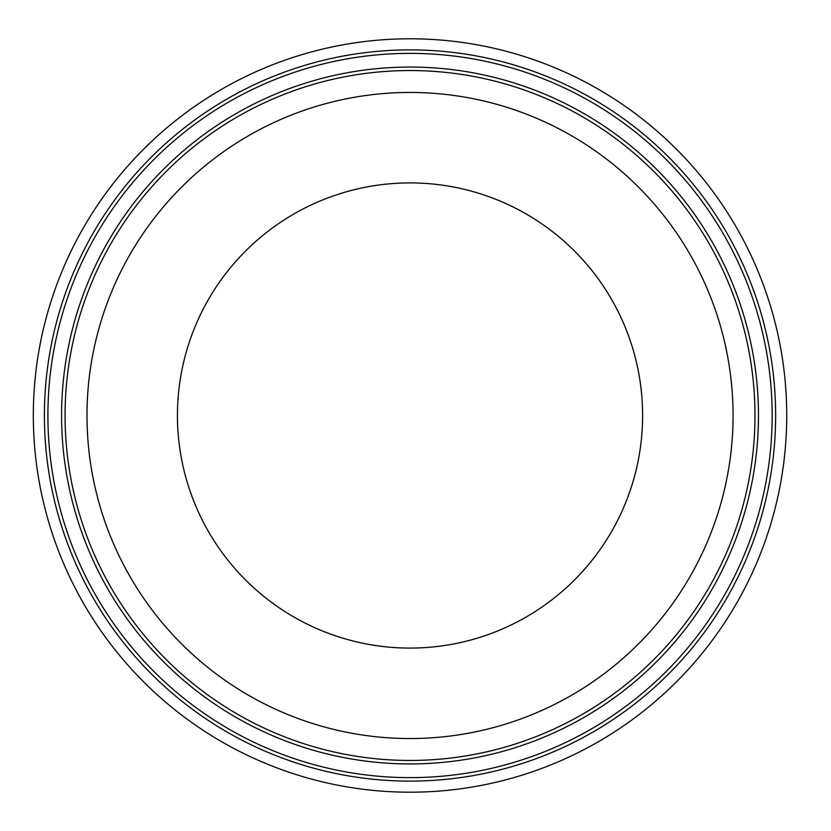 <?xml version="1.0" encoding="UTF-8"?>
<svg xmlns="http://www.w3.org/2000/svg" width="831" height="831" viewBox="0 0 831 831"><rect width="100%" height="100%" fill="white"/><g stroke="black" fill="none" stroke-linecap="round" stroke-linejoin="round"><path stroke-width="1.25" d="M786.728 415.5A376.692 376.692 0 0 1 221.68 741.73A376.692 376.692 0 0 1 221.68 89.27A376.692 376.692 0 0 1 786.728 415.5A376.692 376.692 0 0 1 221.68 741.73A376.692 376.692 0 0 1 221.68 89.27A376.692 376.692 0 0 1 786.728 415.5M733.067 415.5A323.03 323.03 0 0 1 248.511 695.256A323.03 323.03 0 0 1 248.511 135.744A323.03 323.03 0 0 1 733.067 415.5M754.984 415.5A344.958 344.958 0 0 1 237.552 714.245A344.958 344.958 0 0 1 237.552 116.756A344.958 344.958 0 0 1 754.984 415.5M177.439 415.5A232.587 232.587 0 0 0 526.324 616.924A232.587 232.587 0 0 0 526.324 214.076A232.587 232.587 0 0 0 177.439 415.5M772.155 415.5A362.129 362.129 0 0 1 228.961 729.109A362.129 362.129 0 0 1 228.961 101.891A362.129 362.129 0 0 1 772.155 415.5M775.635 415.5A365.609 365.609 0 0 0 227.216 98.868A365.609 365.609 0 0 0 227.216 732.132A365.609 365.609 0 0 0 775.635 415.5M758.464 415.5A348.438 348.438 0 0 0 235.807 113.743A348.438 348.438 0 0 0 235.807 717.257A348.438 348.438 0 0 0 758.464 415.5"/></g></svg>
